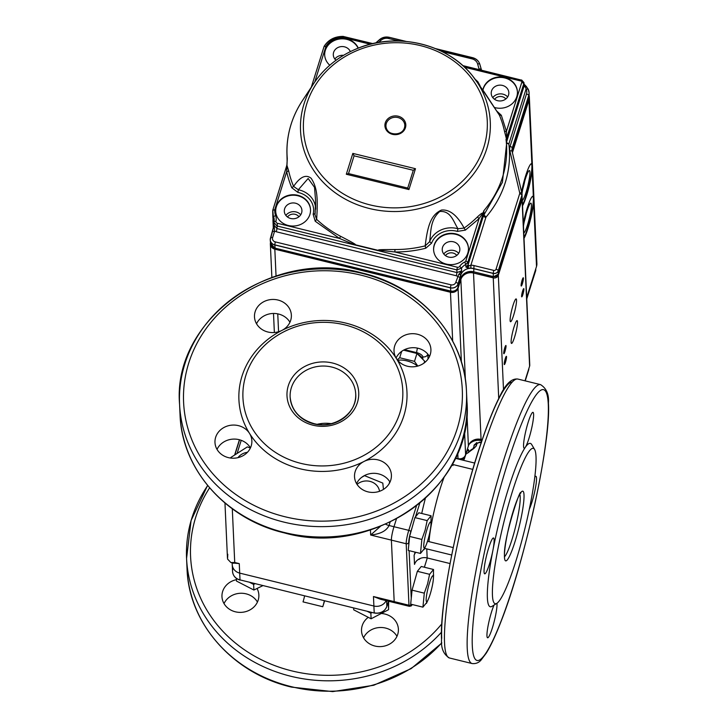 <?xml version="1.0" encoding="UTF-8"?>
<svg xmlns="http://www.w3.org/2000/svg" width="728" height="728" viewBox="0 0 728 728"><rect width="100%" height="100%" fill="white"/><g stroke="black" fill="none" stroke-linecap="round" stroke-linejoin="round"><path stroke-width="1.09" d="M232.296 508.808L234.725 562.498L230.903 562.553L227.546 559.059L227.791 554.245M232.15 562.726L239.266 563.609L232.569 562.962M384.275 600.172L373.464 596.532L380.489 599.244L386.732 599.781M390.108 522.131L389.052 525.507C386.413 530.894 380.289 534.07 370.67 535.035L380.353 526.399M232.159 562.862L232.241 564.682A10.256 9.2 -2.6 0 0 239.694 573.109L373.892 606.024A10.256 9.2 -2.6 0 0 386.14 600.627A10.256 9.2 177.4 0 1 373.892 606.024L239.694 573.109A10.256 9.2 177.4 0 1 232.241 564.682A10.256 9.2 177.4 0 1 232.359 562.908M395.34 601.892A10.256 1.411 -76.2 0 1 394.531 602.693A10.256 1.411 -76.2 0 1 394.185 601.61L391.391 540.121A10.256 1.411 -76.2 0 1 393.985 526.717L396.442 518.9L393.985 526.717L408.781 530.348A2.047 0.864 17.5 0 1 410.801 531.74A8.208 1.128 103.8 0 0 408.726 542.46L408.817 544.553M370.443 529.948L370.67 535.035L391.391 540.121L394.185 601.61L408.981 605.241A2.047 1.838 -2.6 0 0 411.356 604.313M344.644 324.843A80.007 71.799 -2.6 0 0 245.9 375.257A80.007 71.799 -2.6 0 0 301.074 463.418A80.007 71.799 -2.6 0 0 399.827 413.013A80.007 71.799 -2.6 0 0 344.644 324.843M281.927 330.403A84.111 75.475 177.4 0 1 345.846 323.105A84.111 75.475 177.4 0 1 396.351 358.467A18.464 16.571 -2.6 0 0 407.434 366.239A18.464 16.571 -2.6 0 0 430.912 349.413A18.464 16.571 -2.6 0 0 417.49 334.261A18.464 16.571 -2.6 0 0 394.021 351.087A18.464 16.571 -2.6 0 0 396.351 358.467A84.111 75.475 177.4 0 1 363.964 461.479A18.464 16.571 -2.6 0 0 354.518 476.704A18.464 16.571 -2.6 0 0 367.931 491.855A18.464 16.571 -2.6 0 0 391.409 475.029A18.464 16.571 -2.6 0 0 377.987 459.878A18.464 16.571 -2.6 0 0 363.964 461.479A84.111 75.475 177.4 0 1 300.036 468.777A84.111 75.475 177.4 0 1 249.531 433.415A84.111 75.475 177.4 0 1 281.927 330.403A18.464 16.571 -2.6 0 0 291.364 315.179A18.464 16.571 -2.6 0 0 277.95 300.027A18.464 16.571 -2.6 0 0 254.481 316.853A18.464 16.571 -2.6 0 0 267.895 332.004A18.464 16.571 -2.6 0 0 281.927 330.403M249.531 433.415A18.464 16.571 -2.6 0 0 238.447 425.643A18.464 16.571 -2.6 0 0 214.978 442.469A18.464 16.571 -2.6 0 0 228.392 457.63A18.464 16.571 -2.6 0 0 251.861 440.804A18.464 16.571 -2.6 0 0 249.531 433.415M250.45 447.884A18.464 16.571 -2.6 0 0 239.084 439.666A18.464 16.571 -2.6 0 0 217.026 449.404M389.99 482.118A18.464 16.571 -2.6 0 0 378.624 473.892A18.464 16.571 -2.6 0 0 356.574 483.638M429.493 356.493A18.464 16.571 -2.6 0 0 418.127 348.275A18.464 16.571 -2.6 0 0 396.077 358.012M289.944 322.267A18.464 16.571 -2.6 0 0 278.587 314.041A18.464 16.571 -2.6 0 0 256.529 323.778M317.363 424.269A32.824 29.457 177.4 0 1 331.067 423.641M324.342 600.773A10.256 1.411 -76.2 0 1 322.768 606.724L324.615 600.837M322.768 606.724L303.03 601.883A10.256 1.411 103.8 0 0 304.604 595.932M363.563 637.81A18.464 16.571 177.4 0 1 371.589 629.675A18.464 16.571 177.4 0 1 385.622 628.073A18.464 16.571 177.4 0 1 396.978 636.299M381.709 613.531A18.464 16.571 177.4 0 1 384.985 614.059A18.464 16.571 177.4 0 1 398.398 629.21A18.464 16.571 177.4 0 1 374.929 646.036A18.464 16.571 177.4 0 1 361.516 630.885A18.464 16.571 177.4 0 1 368.15 617.417M224.024 603.576A18.464 16.571 177.4 0 1 246.073 593.839A18.464 16.571 177.4 0 1 257.166 601.601A18.464 16.571 177.4 0 1 257.439 602.065M257.075 588.533A18.464 16.571 177.4 0 1 258.859 594.976A18.464 16.571 177.4 0 1 235.381 611.802A18.464 16.571 177.4 0 1 221.967 596.651A18.464 16.571 177.4 0 1 236.436 579.67M444.089 477.295A45.127 6.197 103.8 0 0 429.047 541.659L427.454 541.395M450.05 563.554L427.172 557.939A10.256 9.2 -2.6 0 0 414.514 564.4L414.105 555.364A10.256 9.2 177.4 0 1 415.797 552.297M424.506 548.584A10.256 9.2 177.4 0 1 426.763 548.894L427.172 557.939M536.017 456.747A80.007 10.993 103.8 0 0 534.589 449.44A80.007 10.993 103.8 0 0 509.418 501.437A80.007 10.993 103.8 0 0 492.447 595.313A80.007 10.993 103.8 0 0 496.833 603.339A80.007 10.993 103.8 0 0 521.958 540.158A80.007 10.993 103.8 0 0 536.017 456.747M496.833 603.339L492.001 606.342A84.111 11.557 -76.2 0 1 487.387 597.897A84.111 11.557 -76.2 0 1 492.901 550.35A84.111 11.557 -76.2 0 1 525.298 447.338A84.111 11.557 -76.2 0 1 531.686 444.544L534.589 449.44M451.697 555.018L426.763 548.894M429.047 541.659L453.207 547.583M414.105 555.364L415.124 552.124M455.3 458.303L474.702 463.063M492.901 550.35A18.464 2.539 103.8 0 0 494.112 539.912A18.464 2.539 103.8 0 0 493.484 537.974A18.464 2.539 103.8 0 0 487.633 551.424A18.464 2.539 103.8 0 0 484.056 571.89A18.464 2.539 103.8 0 0 484.684 573.828A18.464 2.539 103.8 0 0 492.901 550.35M494.057 605.059A18.464 2.539 103.8 0 0 486.959 635.835A18.464 2.539 103.8 0 0 487.587 637.774A18.464 2.539 103.8 0 0 493.438 624.324A18.464 2.539 103.8 0 0 497.015 603.849A18.464 2.539 103.8 0 0 496.969 603.257M529.32 509.209A18.464 2.539 103.8 0 0 536.518 478.232A18.464 2.539 103.8 0 0 535.89 476.285A18.464 2.539 103.8 0 0 534.78 477.168M525.298 447.338A18.464 2.539 103.8 0 0 530.849 431.677A18.464 2.539 103.8 0 0 533.615 414.287A18.464 2.539 103.8 0 0 532.987 412.348A18.464 2.539 103.8 0 0 527.136 425.798A18.464 2.539 103.8 0 0 523.559 446.264A18.464 2.539 103.8 0 0 524.187 448.211A18.464 2.539 103.8 0 0 525.298 447.338M410.346 605.15A10.256 1.411 -76.2 0 1 409.336 606.324A10.256 1.411 -76.2 0 1 408.981 605.241L406.197 543.752L391.391 540.121A10.256 1.411 -76.2 0 1 393.985 526.717L389.052 525.507A6.152 2.584 17.5 0 1 385.64 524.187M380.498 599.244L394.531 602.693A10.256 1.411 -76.2 0 1 394.185 601.61L373.464 596.532L374.201 612.803A10.256 9.2 -2.6 0 0 386.859 606.342L388.479 601.21L386.841 606.479A2.047 0.864 -162.5 0 0 386.859 606.342L386.604 600.746M321.002 424.606L321.33 423.55M236.382 578.396L236.5 581.071L253.89 590.026L262.799 585.676M249.959 582.527L253.635 584.42L254.927 583.747M253.635 584.42L253.89 590.026M353.635 607.962L353.717 609.827L371.107 618.782L388.588 609.673L388.652 600.918M367.176 611.283L370.852 613.176L372.144 612.503M387.46 604.513L388.333 604.058L388.343 601.701M388.333 604.058L388.588 609.673M370.852 613.176L371.107 618.782M379.534 491.3A13.332 11.957 -2.6 0 0 370.734 481.59A13.332 11.957 -2.6 0 0 357.048 484.402M361.716 477.313L364.546 475.657L382.81 483.092L383.456 489.407M247.42 452.316A13.332 11.957 -2.6 0 0 237.992 457.648M230.867 457.448L230.894 458.076L230.867 457.448L247.329 446.901L250.396 448.002M428.819 585.203A13.332 1.829 103.8 0 0 426.162 599.153A13.332 1.829 103.8 0 0 428.228 599.526A13.332 1.829 103.8 0 0 430.767 592.201A13.332 1.829 103.8 0 0 433.415 578.378A13.332 1.829 103.8 0 0 428.819 585.203M426.845 602.32L422.923 607.152L424.297 593.156L427.573 583.883L429.593 574.319L433.515 569.478L433.415 577.004M422.923 607.152L410.683 604.149L412.057 590.153L417.353 571.316L421.275 566.475L433.515 569.478M417.353 571.316L429.593 574.319M412.057 590.153L424.297 593.156M426.381 531.486A13.332 1.829 103.8 0 0 423.732 545.445A13.332 1.829 103.8 0 0 425.789 545.818A13.332 1.829 103.8 0 0 428.328 538.493A13.332 1.829 103.8 0 0 430.976 524.67A13.332 1.829 103.8 0 0 426.381 531.486M424.406 548.603L420.484 553.444L421.858 539.439L425.134 530.175L427.163 520.602L431.076 515.77L430.976 523.295M420.484 553.444L408.244 550.441L409.618 536.436L414.914 517.599L418.837 512.767L431.076 515.77M414.914 517.599L427.163 520.602M409.618 536.436L421.858 539.439M521.985 193.512A15.388 2.111 -76.2 0 1 525.643 178.096A15.388 2.111 -76.2 0 1 529.411 170.589A15.388 2.111 -76.2 0 1 529.929 172.208A15.388 2.111 -76.2 0 1 527.145 188.552A15.388 2.111 -76.2 0 1 522.295 200.446M522.759 189.153A15.388 2.111 103.8 0 0 524.779 180.944M523.459 226.089A15.388 2.111 -76.2 0 1 527.118 210.656A15.388 2.111 -76.2 0 1 530.885 203.139A15.388 2.111 -76.2 0 1 531.413 204.759A15.388 2.111 -76.2 0 1 528.628 221.103A15.388 2.111 -76.2 0 1 523.769 233.006M524.242 221.703A15.388 2.111 103.8 0 0 526.253 213.495M445.454 255.619A6.816 6.115 177.4 0 1 456.765 255.41M494.576 99.336A6.816 6.115 177.4 0 1 505.833 98.963M287.496 217.008A6.816 6.115 177.4 0 1 298.935 216.753M523.323 223.105A22.568 3.103 -76.2 0 1 532.987 196.269A22.568 3.103 -76.2 0 1 533.342 196.56L533.615 202.493A22.568 3.103 -76.2 0 1 524.014 238.356M523.978 237.601A22.568 3.103 103.8 0 0 530.412 218.054A22.568 3.103 103.8 0 0 533.369 198.544A22.568 3.103 103.8 0 0 532.778 196.26M521.594 191.819A22.568 3.103 -76.2 0 1 531.513 163.709A22.568 3.103 -76.2 0 1 531.868 164.009L532.141 169.933A22.568 3.103 -76.2 0 1 522.54 205.797M522.504 205.05A22.568 3.103 103.8 0 0 528.938 185.504A22.568 3.103 103.8 0 0 531.886 165.984A22.568 3.103 103.8 0 0 531.303 163.709M514.541 337.201A11.739 1.611 -76.2 0 1 511.511 343.425A11.739 1.611 -76.2 0 1 512.749 331.64A11.739 1.611 -76.2 0 1 517.108 320.62A11.739 1.611 -76.2 0 1 514.541 337.201M513.559 315.497A11.739 1.611 -76.2 0 1 510.528 321.721A11.739 1.611 -76.2 0 1 511.757 309.937A11.739 1.611 -76.2 0 1 516.125 298.917A11.739 1.611 -76.2 0 1 513.559 315.497M505.46 362.317A4.241 0.582 -76.2 0 1 504.358 364.564A4.241 0.582 -76.2 0 1 504.804 360.305A4.241 0.582 -76.2 0 1 506.379 356.329A4.241 0.582 -76.2 0 1 505.46 362.317M504.968 351.469A4.241 0.582 -76.2 0 1 503.867 353.717A4.241 0.582 -76.2 0 1 504.313 349.458A4.241 0.582 -76.2 0 1 505.887 345.481A4.241 0.582 -76.2 0 1 504.968 351.469M522.841 294.613A4.241 0.582 -76.2 0 1 521.749 296.86A4.241 0.582 -76.2 0 1 522.194 292.611A4.241 0.582 -76.2 0 1 523.769 288.625A4.241 0.582 -76.2 0 1 522.841 294.613M522.349 283.765A4.241 0.582 -76.2 0 1 521.257 286.013A4.241 0.582 -76.2 0 1 521.694 281.754A4.241 0.582 -76.2 0 1 523.277 277.778A4.241 0.582 -76.2 0 1 522.349 283.765M526.708 297.643L536.518 266.439A10.256 9.2 -2.6 0 0 536.891 263.554A10.256 9.2 -2.6 0 0 536.254 260.715M524.997 380.817L529.611 366.148A4.104 3.685 -2.6 0 0 529.675 364.391L522.185 199.217M455.437 458.003L458.012 458.64A6.152 5.524 -2.6 0 0 465.611 454.763L468.404 445.882A10.256 9.2 177.4 0 1 481.062 439.412L482.218 439.703M273.027 219.083A20.511 18.409 -2.6 0 0 272.991 221.185A20.511 18.409 -2.6 0 0 273.846 225.744M270.488 242.724A6.152 5.524 -2.6 0 0 270.352 244.117A6.152 5.524 -2.6 0 0 274.829 249.167L450.468 292.256A6.152 5.524 -2.6 0 0 458.058 288.379L460.851 279.488A10.256 9.2 177.4 0 1 473.519 273.027L493.247 277.869A4.104 3.685 -2.6 0 0 498.316 275.284L522.058 199.763A4.104 3.685 177.4 0 0 522.131 198.007L522.076 197.779M512.421 152.68A8.208 7.362 177.4 0 1 512.476 152.498L528.965 100.055A10.256 9.2 -2.6 0 0 529.347 97.17A10.256 9.2 -2.6 0 0 529.101 95.514M392.82 133.907A9.437 8.472 177.4 0 1 385.958 126.162A9.437 8.472 177.4 0 1 386.304 123.514A9.437 8.472 177.4 0 1 396.487 117.308A9.437 8.472 177.4 0 1 404.814 125.307A9.437 8.472 177.4 0 1 392.82 133.907M285.867 215.424A9.182 8.236 177.4 0 1 300.755 214.751M443.789 254.008A9.182 8.236 177.4 0 1 458.676 253.335M334.853 59.05A9.182 8.236 177.4 0 1 343.516 55.319M492.774 97.634A9.182 8.236 177.4 0 1 507.662 96.951M284.63 208.781A8.818 7.917 177.4 0 1 293.994 202.966A8.818 7.917 177.4 0 1 301.911 210.174A8.818 7.917 177.4 0 1 293.475 218.764A8.818 7.917 177.4 0 1 284.302 210.974A8.818 7.917 177.4 0 1 284.63 208.781M442.551 247.365A8.818 7.917 177.4 0 1 451.915 241.55A8.818 7.917 177.4 0 1 459.832 248.758A8.818 7.917 177.4 0 1 451.396 257.348A8.818 7.917 177.4 0 1 442.224 249.558A8.818 7.917 177.4 0 1 442.551 247.365M336.027 60.26A8.818 7.917 177.4 0 1 333.288 54.591A8.818 7.917 177.4 0 1 333.615 52.398A8.818 7.917 177.4 0 1 341.723 46.565A8.818 7.917 177.4 0 1 350.35 51.597M491.536 90.982A8.818 7.917 177.4 0 1 500.9 85.167A8.818 7.917 177.4 0 1 508.817 92.374A8.818 7.917 177.4 0 1 500.382 100.965A8.818 7.917 177.4 0 1 491.209 93.175A8.818 7.917 177.4 0 1 491.536 90.982M287.132 161.207A109.746 98.489 177.4 0 1 287.105 160.333L286.932 153.608A109.619 98.371 177.4 0 1 290.099 127.764M274.037 223.268L273.974 225.116L276.959 228.583L276.34 231.786L274.638 231.122L274.056 224.315M275.184 248.166L274.729 244.836A6.152 5.524 177.4 0 1 270.243 239.685A6.152 5.524 177.4 0 1 270.479 238.065A2.257 0.946 17.4 0 1 270.498 237.929A2.257 0.946 17.4 0 1 272.6 237.601L274.638 231.122L272.509 231.577L273.956 225.225M273.937 223.105L273.828 221.812A10.256 9.2 177.4 0 1 273.937 222.131M275.694 211.42A17.436 15.652 177.4 0 1 276.34 206.752A17.436 15.652 177.4 0 1 295.031 195.286A17.436 15.652 177.4 0 1 310.528 209.837M276.322 206.306A17.436 15.652 177.4 0 1 295.14 194.84A17.436 15.652 177.4 0 1 310.519 209.609A17.436 15.652 177.4 0 1 293.812 226.035A17.436 15.652 177.4 0 1 275.685 211.193A17.436 15.652 177.4 0 1 276.322 206.306M433.615 250.004A17.436 15.652 177.4 0 1 434.261 245.336A17.436 15.652 177.4 0 1 452.953 233.861A17.436 15.652 177.4 0 1 468.45 248.421M434.243 244.89A17.436 15.652 177.4 0 1 453.062 233.424A17.436 15.652 177.4 0 1 468.441 248.193A17.436 15.652 177.4 0 1 451.733 264.619A17.436 15.652 177.4 0 1 433.606 249.777A17.436 15.652 177.4 0 1 434.243 244.89M324.679 55.037A17.436 15.652 177.4 0 1 325.325 50.378A17.436 15.652 177.4 0 1 340.968 38.866A17.436 15.652 177.4 0 1 358.121 48.166M329.793 65.229A17.436 15.652 177.4 0 1 324.661 54.809A17.436 15.652 177.4 0 1 325.307 49.923A17.436 15.652 177.4 0 1 341.186 38.402A17.436 15.652 177.4 0 1 358.285 48.103M482.955 90.035A17.436 15.652 177.4 0 1 483.246 88.962A17.436 15.652 177.4 0 1 501.938 77.487A17.436 15.652 177.4 0 1 517.435 92.037M482.864 89.899A17.436 15.652 177.4 0 1 483.228 88.507A17.436 15.652 177.4 0 1 502.038 77.041A17.436 15.652 177.4 0 1 517.426 91.819A17.436 15.652 177.4 0 1 494.367 107.462M287.032 163.518L287.223 158.813A109.619 98.371 177.4 0 1 286.932 153.608C286.568 134.662 291.737 116.999 302.439 100.6A109.546 98.307 177.4 0 0 291.073 124.406A109.546 98.307 177.4 0 0 287.278 158.577L286.923 165.265L288.606 170.607A109.955 98.671 -2.6 0 0 293.593 186.413C300.072 176.804 305.915 174.092 311.138 178.278C317.281 187.46 318.054 198.38 316.635 219.337L315.224 221.248L313.149 214.241L315.115 213.732L315.606 200.928L314.514 187.351L308.153 178.478L298.325 189.744L297.889 192.419L291.764 187.724L293.593 186.413L298.325 189.744A22.604 20.284 177.4 0 1 315.497 206.898M286.905 164.801L287.278 158.577M315.652 209.209L315.606 200.928L314.969 214.614L316.635 219.337A109.955 98.671 -2.6 0 0 340.467 236.227C351.469 241.914 356.483 244.772 355.501 244.808L377.887 250.277C379.415 249.804 376.203 249.577 394.913 249.531A109.955 98.671 -2.6 0 0 425.188 245.864C427.664 225.125 431.131 214.778 441.45 210.055C449.676 209.273 457.23 215.279 464.109 228.073L465.365 230.13L457.375 231.395L457.976 228.747C453.48 221.731 450.86 210.519 439.757 211.511C429.902 220.093 431.149 231.932 429.602 241.705L431.586 243.179L425.734 248.239L425.188 245.864L429.602 241.705A22.604 20.284 177.4 0 1 457.976 228.747L464.109 228.073A109.955 98.671 -2.6 0 0 477.586 216.78C480.88 213.686 482.71 212.512 483.064 213.249L483.82 210.747A110.174 98.872 -2.6 0 0 506.37 142.697A110.174 98.872 -2.6 0 0 506.024 139.376L506.415 142.451L508.854 144.026L506.342 143.152L506.415 142.451L524.069 86.068L523.887 84.13M506.024 139.376L506.397 138.775L504.44 131.058A109.955 98.671 -2.6 0 0 499.454 115.261L476.476 80.808M286.568 166.193L272.782 210.219L273.828 221.812A20.511 18.409 177.4 0 1 272.9 217.59A20.511 18.409 177.4 0 1 272.845 216.616A20.511 18.409 177.4 0 1 272.954 214.241M457.93 287.505A2.466 1.028 -162.6 0 0 458.012 287.36A2.466 1.028 -162.6 0 0 458.03 287.223L458.012 283.975A6.152 5.524 177.4 0 1 450.414 287.86L274.729 244.936A6.152 5.524 177.4 0 1 270.261 240.085A6.152 5.524 177.4 0 1 270.252 239.785A6.152 5.524 177.4 0 1 270.252 239.739M450.869 291.082L450.414 287.76L450.978 284.821L275.293 241.896L274.729 244.836L450.414 287.76A6.152 5.524 177.4 0 0 458.003 283.875L460.797 275.093A10.256 9.2 177.4 0 1 473.446 268.614L493.184 273.437L493.366 276.604L473.628 271.781A10.383 9.318 -2.6 0 0 460.815 278.333L458.03 287.223A6.024 5.405 177.4 0 1 450.605 291.027L274.911 248.102A6.024 5.405 177.4 0 1 270.543 243.343A6.024 5.405 177.4 0 1 270.68 241.696M493.639 276.658L493.366 276.604A3.977 3.567 177.4 0 0 498.27 274.092L498.243 270.852L521.912 195.313L521.93 198.553L498.27 274.092A2.466 1.028 17.4 0 1 498.252 274.238A2.466 1.028 17.4 0 1 498.161 274.392M511.975 150.432A8.208 7.362 177.4 0 1 511.966 150.086A8.208 7.362 177.4 0 1 512.275 148.048L528.701 95.596L528.728 98.844L512.294 151.297A8.336 7.48 -2.6 0 0 512.194 151.679L512.275 151.433A2.466 1.028 -162.6 0 0 512.294 151.297L512.266 147.948L528.701 95.596A10.256 9.2 177.4 0 0 529.092 93.047A10.256 9.2 177.4 0 0 529.074 92.556A10.256 9.2 177.4 0 0 529.065 92.511M483.064 213.249L482.791 214.569C483.255 212.813 482.018 214.168 479.079 218.637L465.856 260.861A2.047 1.838 177.4 0 1 464.81 262.016A12.403 11.129 -2.6 0 0 459.705 266.375A2.047 1.838 177.4 0 1 457.375 267.24L394.913 251.979L379.843 250.314L378.223 250.696L355.692 245.154A1.119 0.482 17.6 0 1 355.3 245.09L339.494 238.438L277.432 223.278L276.959 228.583L456.975 272.563L456.856 269.906L461.516 268.186L461.643 270.807L458.704 274.447L460.76 274.602L460.005 277.477L456.356 275.766L456.975 272.563L461.643 270.807L460.76 274.602L460.815 278.333A2.466 1.028 -162.6 0 1 460.797 278.478L458.012 287.36C456.647 290.527 454.208 291.828 450.687 291.264L274.993 248.339L270.543 243.343L270.261 240.085M465.856 260.861L467.867 262.235L465.774 264.546L465.965 267.112L468.086 264.801L468.75 265.675L467.804 267.895L465.965 267.112L470.898 265.183L470.898 268.195L467.804 267.895M470.898 268.195A10.256 9.209 177.4 0 1 473.446 268.514L493.184 273.337A4.104 3.676 177.4 0 0 498.243 270.752L521.903 195.213A2.257 0.946 -162.6 0 0 519.683 193.694L496.023 269.233A2.257 0.946 17.4 0 1 498.243 270.752L498.243 270.852A4.104 3.685 177.4 0 1 493.184 273.437L493.748 270.397L474.01 265.574A12.513 11.229 -2.6 0 0 470.898 265.183L485.849 217.472A1.638 1.474 177.4 0 1 486.122 216.971A112.785 101.21 -2.6 0 0 508.854 144.026L526.062 89.062L525.589 87.406L526.49 86.759L528.164 89.198L526.49 86.759M522.049 194.048A4.104 3.685 177.4 0 1 522.058 194.094A4.104 3.685 177.4 0 1 521.912 195.313L521.903 195.213A4.104 3.676 177.4 0 0 522.049 193.994L522.058 194.094M524.278 84.539L526.471 86.732M343.125 36.6C334.689 36.618 328.346 39.913 324.087 46.483L325.962 46.274A18.373 16.48 177.4 0 1 342.988 37.547L343.097 36.4L372.463 43.707M311.356 87.105L324.133 46.301C328.41 39.694 334.734 36.4 343.097 36.4L372.854 43.616M286.923 165.265L272.763 210.337L274.756 209.737L286.686 171.635L287.087 162.681M273.892 225.635L273.983 226.335L273.892 225.635M355.3 245.09L276.913 225.944L273.928 222.486L274.192 219.701A10.347 9.291 177.4 0 1 274.037 221.558M273.928 222.486L273.837 225.798L270.552 237.801M526.481 93.976A2.257 0.946 -162.6 0 1 528.701 95.495A10.256 9.2 177.4 0 0 529.065 92.456A10.256 9.2 177.4 0 0 528.164 89.198L526.062 89.062A7.999 7.18 -2.6 0 1 526.481 93.976L510.055 146.437A10.465 9.391 -2.6 0 0 509.882 150.914L519.719 192.902A2.257 0.983 -13.2 0 1 521.958 193.384A2.257 0.983 -13.2 0 1 521.967 193.457A4.104 3.676 177.4 0 1 522.049 193.994L512.121 151.397A2.257 0.983 166.8 0 0 509.882 150.914M524.105 84.302L525.589 87.406L524.069 86.068L523.832 83.565L521.821 82.191A1.028 0.919 -2.6 0 0 521.111 81.063L521.703 80.171L523.933 82.555L523.832 83.565L506.397 138.775M496.724 111.029L501.337 115.288L499.454 115.261L484.493 92.374L472.727 76.112A94.977 85.231 177.4 0 1 486.805 148.612A94.977 85.231 177.4 0 1 369.633 208.563A94.977 85.231 177.4 0 1 304.013 103.958A94.977 85.231 177.4 0 1 313.868 83.311A94.977 85.231 177.4 0 1 472.727 76.112C448.202 44.299 398.271 31.986 358.795 47.902C339.685 55.41 324.706 67.213 313.868 83.311L302.439 100.6M477.459 82.082L477.877 81.763L480.052 85.722M287.005 162.59L287.023 163.654M458.704 274.447L455.783 282.364A3.895 3.494 177.4 0 1 450.978 284.821M291.764 187.724A111.939 100.455 177.4 0 1 286.686 171.635A2.047 0.892 167.8 0 0 288.606 170.607M340.467 236.227A2.047 0.491 -62.4 0 1 339.494 238.438L315.224 221.248M425.734 248.239A111.939 100.455 177.4 0 1 394.913 251.979L394.913 249.531M477.586 216.78A2.047 0.646 -134.7 0 0 479.079 218.637L465.365 230.13M501.337 115.288L506.415 131.377A2.047 0.892 -12.2 0 1 504.44 131.058M521.821 82.191L506.415 131.377L506.724 138.184M498.307 113.55L498.935 114.314M377.677 250.523L378.223 250.696M354.181 244.817L355.692 245.154M415.479 168.714L408.945 189.562L346.31 174.256L352.834 153.408L415.479 168.714L413.304 170.288L407.735 188.052L348.521 173.583L354.081 155.819L413.304 170.288M408.945 189.562L407.735 188.052M352.834 153.408L354.081 155.819M346.31 174.256L348.521 173.583M465.929 454.054L468.741 452.325L468.632 449.94L466.794 451.396M535.753 268.878L535.753 270.479L526.754 298.789M466.357 452.57L467.822 449.258L468.632 449.94L466.866 451.196M476.64 442.624L473.919 445.818L473.946 448.257L476.276 445.873L476.267 443.398L473.919 445.818L474.265 444.854L479.643 442.142M468.877 444.681A11.284 10.128 177.4 0 1 481.208 440.64L481.299 442.397M528.546 370.325L525.216 380.862M467.822 449.258L467.039 450.559M474.265 444.854L476.294 443.225M481.845 440.795L481.208 440.64L481.181 439.448M464.382 456.838A5.132 4.605 177.4 0 1 461.152 459.741M416.189 353.289A13.332 5.587 -162.5 0 0 409.791 350.951A13.332 5.587 -162.5 0 0 403.558 350.159L416.971 353.48L424.642 361.17L424.06 363.045M422.768 359.295A13.332 5.587 -162.5 0 0 417.463 353.972M417.808 366.057L414.487 361.37L416.971 353.48M414.487 361.37L399.681 357.739L401.692 351.333M399.681 357.739L397.279 359.805M417.49 366.148A13.068 5.478 -162.5 0 0 406.724 360.842A13.068 5.478 -162.5 0 0 397.752 360.378M234.753 454.745L239.466 439.767M427.8 354.108A10.256 4.304 17.5 0 1 427.809 354.227A4.104 3.685 177.4 0 1 422.74 356.811A6.152 2.584 -162.5 0 0 416.698 352.643L404.531 349.658M422.859 359.377L422.74 356.811M427.827 354.145L428.028 359.022M417.481 348.13A4.104 0.564 103.8 0 0 416.698 352.643M234.725 562.498L239.266 563.609L240.003 579.888L374.274 613.021L240.003 579.888A10.256 9.2 -2.6 0 1 232.551 571.471A10.256 9.2 -2.6 0 1 232.933 568.586M241.223 440.322L237.201 453.107M234.926 454.636L239.594 439.794M389.125 483.729L389.753 481.727M180.043 414.66A143.598 128.865 -2.6 0 0 284.393 532.505A143.598 128.865 -2.6 0 0 466.948 401.647C474.292 486.268 373.792 558.203 284.53 532.942C226.089 519.455 181.636 469.333 180.043 414.66L179.57 404.258A143.598 128.865 177.4 0 1 361.661 273.273M360.933 275.139A139.494 125.18 -2.6 0 0 188.752 363.026A139.494 125.18 -2.6 0 0 284.957 516.744A139.494 125.18 -2.6 0 0 457.139 428.865A139.494 125.18 -2.6 0 0 360.933 275.139M283.92 522.113A143.598 128.865 177.4 0 1 179.57 404.258C172.227 319.637 272.727 247.693 361.989 272.954C420.429 286.45 464.883 336.573 466.475 391.245A143.598 128.865 177.4 0 1 283.92 522.113M313.986 423.914A32.824 29.457 -2.6 0 0 355.71 394.003A32.824 29.457 -2.6 0 0 331.859 367.067A32.824 29.457 -2.6 0 0 290.135 396.978A32.824 29.457 -2.6 0 0 313.641 423.823M313.086 425.225A35.9 32.214 177.4 0 1 288.324 385.658A35.9 32.214 177.4 0 1 332.632 363.045A35.9 32.214 177.4 0 1 357.393 402.602A35.9 32.214 177.4 0 1 313.086 425.225M362.125 273.391A143.598 128.865 177.4 0 1 466.475 391.245L466.948 401.647M240.24 579.943L240.076 580.098C235.544 578.76 233.033 575.884 232.551 571.471L232.241 564.682M374.429 612.858L374.274 613.021C380.344 613.977 384.53 611.793 386.841 606.479M209.609 487.869A139.494 125.18 -2.6 0 0 291.946 670.925A139.494 125.18 -2.6 0 0 441.796 623.905M441.468 632.186A143.598 128.865 177.4 0 1 290.909 676.285A143.598 128.865 177.4 0 1 186.568 558.431A143.598 128.865 177.4 0 1 207.671 485.558M441.796 643.052L411.138 668.623L373.737 685.257L332.723 691.6L291.528 687.114C233.087 673.628 188.634 623.505 187.041 568.832A143.598 128.865 -2.6 0 0 291.382 686.686A143.598 128.865 -2.6 0 0 441.769 642.779M420.229 558.449A55.392 7.608 -76.2 0 1 418.236 559.504M421.73 513.477A55.392 7.608 -76.2 0 1 425.343 498.425M452.98 465.538A45.127 6.197 103.8 0 0 452.188 464.373M419.747 503.275L415.451 516.953M412.175 527.354L410.801 531.74M408.726 542.46A2.047 1.838 -2.6 0 1 406.197 543.752A10.256 1.411 -76.2 0 1 408.781 530.348L416.471 505.887M424.36 567.23L427.281 557.966L424.388 567.239M409.1 550.65L411.256 598.261M411.557 604.367A8.208 1.128 103.8 0 0 412.212 604.522M441.714 638.365A139.494 19.165 -76.2 0 1 468.113 486.004A139.494 19.165 -76.2 0 1 512.266 382M517.854 379.061A143.598 19.72 103.8 0 0 472.363 483.701A143.598 19.72 103.8 0 0 444.544 642.888A143.598 19.72 103.8 0 0 449.431 657.985C443.552 654.399 440.931 648.248 441.559 639.521C439.193 604.34 460.314 501.92 482.864 437.81C488.752 420.793 494.285 407.207 499.454 397.069C505.369 384.229 511.502 378.223 517.854 379.061L540.549 384.63A143.598 19.72 -76.2 0 0 495.058 489.262A143.598 19.72 -76.2 0 0 467.24 648.448A143.598 19.72 -76.2 0 0 472.126 663.554L449.431 657.985M548.275 404.258A139.494 19.165 103.8 0 0 507.498 463.572A139.494 19.165 103.8 0 0 472.299 645.863A139.494 19.165 103.8 0 0 513.076 586.55A139.494 19.165 103.8 0 0 548.275 404.258M504.595 556.647A32.824 4.505 103.8 0 0 514.778 529.838A32.824 4.505 103.8 0 0 520.211 496.878A32.824 4.505 103.8 0 0 519.856 494.421M504.459 557.12A35.9 4.932 -76.2 0 1 513.513 510.201A35.9 4.932 -76.2 0 1 524.014 494.94A35.9 4.932 -76.2 0 1 514.951 541.85A35.9 4.932 -76.2 0 1 504.459 557.12M528.965 100.055L531.868 164.009M532.141 169.933L533.342 196.56M533.615 202.493L536.518 266.439M512.476 152.498L512.503 153.017M498.316 275.284L503.512 389.826M529.611 366.148L522.058 199.763M493.247 277.869L498.725 398.525M473.519 273.027L481.062 439.412M468.404 445.882L466.912 412.976M465.41 379.961L460.851 279.488M458.058 288.379L461.406 362.107M464.537 431.122L465.611 454.763M450.468 292.256L452.68 341.095M457.748 452.834L458.012 458.64M274.829 249.167L276.039 275.967M277.759 313.859L278.569 331.74M306.825 103.649A92.01 82.564 177.4 0 1 461.252 67.076A92.01 82.564 177.4 0 1 418.009 205.123A92.01 82.564 177.4 0 1 306.825 103.649M385.294 122.823A10.465 9.391 177.4 0 1 402.857 118.664A10.465 9.391 177.4 0 1 397.934 134.362A10.465 9.391 177.4 0 1 385.294 122.823M287.241 159.696L287.223 158.813M274.001 221.712L275.976 221.157A12.403 11.129 -2.6 0 0 275.612 215.597A2.047 0.874 -19.7 0 0 273.701 217.081A10.347 9.291 177.4 0 1 274.192 219.701M273.965 224.661A20.384 18.291 177.4 0 1 273.182 220.857A20.384 18.291 177.4 0 1 273.127 219.219M460.733 278.596A2.466 1.028 -162.6 0 0 460.797 278.478C463.026 273.264 467.33 271.116 473.71 272.017L474.01 265.574M473.901 271.844L493.457 276.84L498.252 274.238L521.912 198.689A2.466 1.028 -162.6 0 0 521.93 198.553A3.977 3.567 177.4 0 0 522.085 197.57L521.912 198.689A2.466 1.028 -162.6 0 1 521.849 198.817M512.221 151.542A2.466 1.028 -162.6 0 0 512.275 151.433L528.71 98.981A2.466 1.028 -162.6 0 0 528.728 98.844A10.128 9.091 177.4 0 0 529.11 96.323L528.71 98.981A2.466 1.028 -162.6 0 1 528.646 99.099M528.928 94.695A10.128 9.091 177.4 0 1 529.11 96.323L529.092 93.047M521.985 195.022L521.994 196.851A3.977 3.567 177.4 0 1 522.085 197.57L522.058 194.294M455.783 282.364A2.257 0.946 -162.6 0 1 458.003 283.875L460.005 277.477M459.705 266.375L461.516 268.186A10.347 9.291 177.4 0 1 465.774 264.546L464.81 262.016M521.94 193.32L512.13 151.46A2.257 0.983 166.8 0 0 512.121 151.397L511.975 150.387A8.208 7.362 177.4 0 1 512.266 147.948A2.257 0.946 -162.6 0 0 510.055 146.437M512.102 151.333A8.208 7.362 177.4 0 1 511.975 150.387M481.272 69.406L479.861 64.437A2.257 0.974 164.2 0 0 479.852 64.346L481.536 70.179A10.256 9.209 177.4 0 1 481.326 69.579A2.257 0.974 164.2 0 0 481.308 69.488A2.257 0.974 164.2 0 0 479.088 69.105L479.252 69.615M435.435 48.585L472.636 57.676L472.053 58.877A7.999 7.18 177.4 0 1 477.632 63.964A2.257 0.974 164.2 0 1 479.852 64.346C478.724 60.906 476.321 58.686 472.636 57.676L472.709 57.903A10.256 9.2 177.4 0 1 479.816 64.255M472.463 57.849L436.645 49.095M404.804 41.314L389.28 37.31L388.697 38.511L398.917 41.005M379.761 39.603A10.256 9.2 177.4 0 1 389.107 37.483M406.142 41.432L389.28 37.31C385.594 36.518 382.337 37.301 379.497 39.649A2.257 0.664 48.5 0 0 379.415 39.894L375.948 42.961M275.612 215.597A18.373 16.48 177.4 0 1 274.756 209.737M275.293 241.896A3.895 3.494 177.4 0 1 272.6 237.601M482.791 214.569L467.867 262.235L468.086 264.801L483.428 215.825L483.165 212.54M477.632 63.964L479.088 69.105M441.887 51.506L472.053 58.877M375.694 43.016L379.497 39.649A2.257 0.664 48.5 0 1 380.944 40.349A7.999 7.18 177.4 0 1 388.697 38.511M378.524 42.488L380.944 40.349M277.432 223.278A2.047 1.838 177.4 0 1 275.976 221.157M297.889 192.419A20.548 18.437 177.4 0 1 313.149 214.241M431.586 243.179A20.548 18.437 177.4 0 1 457.375 231.395M342.988 37.547L370.343 44.226M314.778 81.964L325.962 46.274M475.539 79.634A111.939 100.455 177.4 0 1 477.877 81.763M464.555 67.24L521.111 81.063M463.035 65.838L521.485 80.116M343.034 37.556L343.561 36.464M457.375 267.24L456.856 269.906L379.188 250.933M276.34 231.786L456.356 275.766M496.023 269.233A1.847 1.656 177.4 0 1 493.748 270.397M519.719 192.902A1.82 1.638 177.4 0 1 519.683 193.694M462.753 65.584L521.703 80.171M483.82 210.747L484.129 214.578L502.411 182.328L506.506 144.581M486.122 216.971A2.466 0.837 40.4 0 1 484.129 214.578A4.104 3.685 -2.6 0 0 483.428 215.825A2.466 1.028 -162.6 0 0 485.849 217.472M477.231 442.879L476.212 446.055M473.946 448.257L473.337 447.629L473.946 448.257A11.43 10.256 -2.6 0 0 468.741 452.325L468.541 452.589M466.957 450.778L467.312 449.331M481.29 442.433A11.32 10.156 -2.6 0 0 479.434 442.124M535.653 270.68L526.763 298.899M466.493 452.161L464.51 458.422A3.695 1.547 17.6 0 1 464.482 458.64A3.695 1.547 17.6 0 1 464.318 458.904M472.973 440.458A11.32 10.156 177.4 0 1 481.181 439.685L482.145 439.921M464.464 456.747L464.51 458.422A5.096 4.568 177.4 0 1 463.354 460.278M528.774 368.805A3.039 2.73 177.4 0 1 528.683 369.915L528.665 369.16M455.346 458.194L458.094 458.658M458.094 458.986L458.094 458.868A5.096 4.568 -2.6 0 0 462.071 458.376M224.961 503.048L227.454 558.003M234.698 454.791L239.421 439.748M233.77 563.254L230.903 562.553M239.567 439.785L234.889 454.654M355.71 394.003C357.475 412.822 334.498 429.411 313.877 423.587C299.417 419.237 291.5 410.365 290.135 396.978M207.58 485.44L191.073 520.565L186.568 558.431L187.041 568.832M412.339 604.559L411.193 605.96L409.336 606.324L394.531 602.693M472.126 663.554C475.921 663.927 478.951 662.68 481.235 659.832L486.24 653.18C490.79 645.873 495.768 635.198 501.173 621.148C525.298 560.105 551.178 441.35 548.43 403.103C549.094 394.467 546.464 388.315 540.549 384.63M504.495 557.739L504.568 556.256C502.639 540.913 521.066 485.449 520.775 493.175L520.274 493.411M472.8 469.396L452.206 464.346M320.011 424.551L320.284 423.696M428.228 599.526L426.444 603.385M433.415 578.378L433.588 574.811M425.789 545.818L424.005 549.676M430.976 524.67L431.149 521.093M273.319 228.446L272.991 221.185M536.891 263.554L529.347 97.17M274.365 332.523L273.501 313.459M271.863 277.368L270.352 244.117M529.756 365.001L522.213 198.617M385.958 126.162C385.103 135.708 404.577 137.446 404.814 125.307M272.9 217.59L274.128 225.17M272.727 211.893L272.845 216.616M272.527 231.44L270.252 239.785M528.119 89.034L529.074 92.556M272.763 210.301L272.727 211.83M526.544 86.696L524.087 84.13M311.32 87.16L324.106 46.365M286.568 166.184L286.868 164.928M273.928 222.468L274.01 221.631M524.178 85.076L523.933 82.564M506.37 142.697L506.688 146.455M521.63 79.98L523.933 82.555M465.884 454.208L473.901 448.43L476.267 445.955L477.25 442.87M525.252 380.871L528.792 368.759M466.921 450.687L463.545 460.324M476.121 443.661L479.506 442.488L481.426 442.806"/></g></svg>
